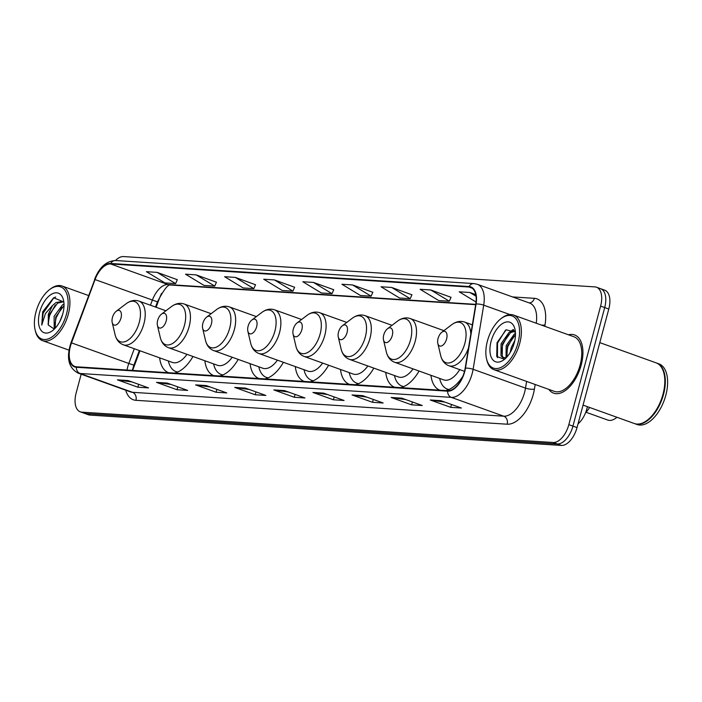 <?xml version="1.0" encoding="UTF-8"?>
<svg xmlns="http://www.w3.org/2000/svg" width="702" height="702" viewBox="0 0 702 702"><rect width="100%" height="100%" fill="white"/><g stroke="black" fill="none" stroke-linecap="round" stroke-linejoin="round"><path stroke-width="1.05" d="M587.381 406.66A19.34 10.39 109.8 0 1 586.89 408.748A19.34 10.39 109.8 0 1 578.036 423.832M139.944 350.772L132.941 369.585A25.79 13.856 -70.2 0 0 132.652 370.402M161.627 293.383A25.79 13.856 -70.2 0 0 159.407 298.429L156.125 307.265M340.505 369.48A34.17 18.357 -70.2 0 0 349.482 384.345A34.17 18.357 -70.2 0 0 349.491 384.354M355.23 384.722A34.17 18.357 -70.2 0 0 373.841 368.12M430.94 375.298A34.17 18.357 -70.2 0 0 439.917 390.172A34.17 18.357 -70.2 0 0 439.926 390.172M445.665 390.54A34.17 18.357 -70.2 0 0 462.846 376.298M385.723 372.393A34.17 18.357 -70.2 0 0 394.7 387.258A34.17 18.357 -70.2 0 0 394.708 387.267M400.447 387.636A34.17 18.357 -70.2 0 0 419.059 371.033M295.288 366.576A34.17 18.357 -70.2 0 0 304.264 381.44A34.17 18.357 -70.2 0 0 304.273 381.44M310.012 381.809A34.17 18.357 -70.2 0 0 328.624 365.215M250.07 363.662A34.17 18.357 -70.2 0 0 259.047 378.527A34.17 18.357 -70.2 0 0 259.064 378.536M264.794 378.904A34.17 18.357 -70.2 0 0 283.406 362.302M204.852 360.749A34.17 18.357 -70.2 0 0 213.829 375.623A34.17 18.357 -70.2 0 0 213.847 375.623M219.586 375.991A34.17 18.357 -70.2 0 0 238.189 359.398M159.644 357.844A34.17 18.357 -70.2 0 0 168.612 372.709A34.17 18.357 -70.2 0 0 168.629 372.718M174.368 373.087A34.17 18.357 -70.2 0 0 192.971 356.484M81.178 374.201L76.149 392.953A19.34 10.39 -70.2 0 0 80.282 411.837L88.47 414.785A19.34 10.39 -70.2 0 0 90.04 415.101L561.398 445.437A19.34 10.39 -70.2 0 0 577.026 427.597L608.792 309.047A19.34 10.39 -70.2 0 0 604.668 290.163L600.57 288.689A19.34 10.39 -70.2 0 0 598.999 288.364M80.282 411.837A19.34 10.39 -70.2 0 0 81.853 412.162L553.211 442.497A19.34 10.39 -70.2 0 0 568.839 424.657L600.605 306.107L604.703 307.573A19.34 10.39 -70.2 0 0 600.57 288.689A19.34 10.39 -70.2 0 1 604.703 307.573L572.937 426.132L604.703 307.573L608.792 309.047M553.211 442.497L557.309 443.962A19.34 10.39 -70.2 0 0 572.937 426.132A19.34 10.39 -70.2 0 1 557.309 443.962L85.951 413.636L557.309 443.962L561.398 445.437M84.372 413.311A19.34 10.39 -70.2 0 0 85.951 413.636A19.34 10.39 -70.2 0 1 84.372 413.311M581.168 365.154A30.941 16.629 -70.2 0 0 574.561 334.933A30.941 16.629 -70.2 0 0 568.462 334.801A30.941 16.629 -70.2 0 1 574.561 334.933A30.941 16.629 -70.2 0 1 581.168 365.154A30.941 16.629 -70.2 0 1 553.65 393.173A30.941 16.629 -70.2 0 0 581.168 365.154M464.417 371.648A20.63 11.083 109.8 0 1 447.753 390.681L76.492 366.786A20.63 11.083 109.8 0 1 74.816 366.444A20.63 11.083 109.8 0 1 71.507 342.874L95.051 279.572A20.63 11.083 109.8 0 1 110.626 263.961L468.945 287.021A20.63 11.083 109.8 0 1 470.621 287.364A20.63 11.083 109.8 0 1 475.772 304.071L465.172 368.208A20.63 11.083 109.8 0 1 464.417 371.648M464.706 371.665A21.148 11.364 -70.2 0 0 465.47 368.138L476.079 304.001A21.148 11.364 -70.2 0 0 469.076 286.53L110.758 263.469A21.148 11.364 -70.2 0 0 94.788 279.466L71.244 342.769A21.148 11.364 -70.2 0 0 76.36 367.278L447.622 391.172A21.148 11.364 -70.2 0 0 464.706 371.665M132.029 381.958L118.155 380.036A5.16 4.3 -86.3 0 1 117.427 379.861L137.899 387.214L148.561 387.899L128.089 380.545L117.427 379.861M138.663 384.345L137.899 387.214M171.13 384.477L157.266 382.555A5.16 4.3 -86.3 0 1 156.528 382.379L177.001 389.724L187.662 390.409L167.199 383.064L156.528 382.379M177.764 386.855L177.001 389.724M210.24 386.995L196.367 385.073A5.16 4.3 -86.3 0 1 195.63 384.889L216.102 392.242L226.764 392.927L206.3 385.582L195.63 384.889M216.865 389.373L216.102 392.242M249.342 389.513L235.468 387.592A5.16 4.3 -86.3 0 1 234.731 387.407L255.203 394.761L265.865 395.445L245.402 388.092L234.731 387.407M255.967 391.892L255.203 394.761M444.849 402.088L430.975 400.166A5.16 4.3 -86.3 0 1 430.247 399.991L450.71 407.344L461.381 408.029L440.909 400.675L430.247 399.991M451.483 404.475L450.71 407.344M405.747 399.578L391.874 397.657A5.16 4.3 -86.3 0 1 391.146 397.472L411.609 404.826L422.271 405.51L401.807 398.157L391.146 397.472M412.381 401.956L411.609 404.826M366.646 397.06L352.773 395.138A5.16 4.3 -86.3 0 1 352.044 394.954L372.508 402.307L383.169 402.992L362.706 395.647L352.044 394.954M373.28 399.438L372.508 402.307M327.544 394.542L313.671 392.62A5.16 4.3 -86.3 0 1 312.943 392.444L333.406 399.789L344.068 400.482L323.604 393.129L312.943 392.444M334.178 396.92L333.406 399.789M288.443 392.023L274.57 390.101A5.16 4.3 -86.3 0 1 273.833 389.926L294.305 397.279L304.966 397.964L284.503 390.61L273.833 389.926M295.068 394.41L294.305 397.279M548.859 389.399A30.941 16.629 -70.2 0 0 553.65 393.173A30.941 16.629 -70.2 0 1 548.859 389.399M600.605 306.107A19.34 10.39 -70.2 0 0 596.481 287.215A19.34 10.39 -70.2 0 0 594.901 286.899L123.543 256.563A19.34 10.39 -70.2 0 0 115.47 260.521M255.519 284.731L235.284 277.395L224.622 276.711L243.155 287.952L253.817 288.636L255.546 284.679M216.418 282.222L196.183 274.886L185.521 274.192L204.045 285.433L214.715 286.118L216.444 282.16M177.316 279.703L157.081 272.367L146.411 271.683L164.944 282.924L175.614 283.608L177.343 279.642M372.832 292.286L352.588 284.951L341.927 284.257L360.459 295.498L371.121 296.191L372.85 292.225M411.934 294.796L391.69 287.46L381.028 286.776L399.561 298.017L410.222 298.701L411.951 294.743M451.035 297.315L430.791 289.979L420.129 289.294L438.662 300.535L449.324 301.219L451.061 297.253M475.763 294.603L469.892 292.497L459.231 291.813L476.044 302.009M294.621 287.25L274.385 279.914L263.724 279.229L282.257 290.47L292.918 291.154L294.647 287.188M313.487 282.432L302.825 281.748L321.358 292.988L332.02 293.673L333.748 289.707L313.487 282.432L332.02 293.673M352.588 284.951L371.121 296.191M391.69 287.46L410.222 298.701M430.791 289.979L449.324 301.219M469.892 292.497L476.026 296.218M274.385 279.914L292.918 291.154M235.284 277.395L253.817 288.636M196.183 274.886L214.715 286.118M157.081 272.367L175.614 283.608M487.416 341.023A27.72 14.891 -70.2 0 0 486.556 358.906A27.72 14.891 -70.2 0 0 501.482 367.172A27.72 14.891 -70.2 0 0 517.988 342.988A27.72 14.891 -70.2 0 0 516.444 319.41A27.72 14.891 -70.2 0 0 500.991 318.69A27.72 14.891 -70.2 0 0 487.416 341.023M486.556 358.906L486.828 360.056A29.01 15.584 -70.2 0 0 493.918 369.673A29.01 15.584 -70.2 0 0 519.726 343.401A29.01 15.584 -70.2 0 0 513.531 315.066A29.01 15.584 -70.2 0 0 501.939 317.971L500.991 318.69M493.918 369.673L554.299 391.356A29.01 15.584 -70.2 0 0 580.098 365.084A29.01 15.584 -70.2 0 0 573.911 336.758L513.531 315.066M583.055 405.107L634.31 423.517A32.231 17.322 -70.2 0 0 647.191 420.296A32.231 17.322 -70.2 0 0 662.978 394.322A32.231 17.322 -70.2 0 0 663.987 373.525A32.231 17.322 -70.2 0 0 656.098 362.846L599.798 342.629M647.314 420.2A31.906 17.146 -70.2 0 0 647.428 420.112A31.906 17.146 -70.2 0 0 663.057 394.41A31.906 17.146 -70.2 0 0 664.057 373.815A31.906 17.146 -70.2 0 0 664.022 373.675M634.573 423.604A32.231 17.322 -70.2 0 0 634.827 423.701A32.231 17.322 -70.2 0 0 663.495 394.506A32.231 17.322 -70.2 0 0 656.616 363.031A32.231 17.322 -70.2 0 0 656.352 362.943M634.827 423.701L637.126 424.526A32.231 17.322 -70.2 0 0 665.794 395.34A32.231 17.322 -70.2 0 0 658.915 363.855L656.616 363.031M510.187 352.483L511.293 347.455L514.829 340.479M506.037 357.546L506.177 345.621L514.294 334.099L515.479 333.424M506.862 357.02L507.458 346.077L515.487 334.617M506.195 357.73L503.027 357.608L500.991 355.826L501.061 343.787L509.169 332.257L514.592 330.87M503.685 357.766L502.272 356.283L502.342 344.243L510.451 332.722L514.856 331.239M504.08 357.801A14.575 7.827 -70.2 0 0 506.546 357.362M514.294 342.752A21.016 11.293 -70.2 0 0 514.952 329.185A21.016 11.293 -70.2 0 0 503.624 322.92A21.016 11.293 -70.2 0 0 491.11 341.26A21.016 11.293 -70.2 0 0 492.286 359.143A21.016 11.293 -70.2 0 0 504.001 359.687A21.016 11.293 -70.2 0 0 514.294 342.752M515.417 332.221L506.168 329.782L497.034 342.673L496.709 356.458L504.308 359.178M497.446 357.73L497.542 343.085L505.466 330.23M501.246 353.159L502.658 344.928L508.274 334.477M511.872 331.011L513.671 329.87M506.361 354.993L507.774 346.762L513.39 336.311M510.056 331.739L513.241 329.528M586.047 412.258L607.792 420.068A20.63 11.083 -70.2 0 0 616.04 417.997A20.63 11.083 -70.2 0 0 616.935 417.278M438.066 338.452A7.74 4.159 -70.2 0 0 437.82 343.436A7.74 4.159 -70.2 0 0 441.988 345.744A7.74 4.159 -70.2 0 0 446.595 338.996A7.74 4.159 -70.2 0 0 446.165 332.415A7.74 4.159 -70.2 0 0 441.856 332.213A7.74 4.159 -70.2 0 0 438.066 338.452M585.521 412.855A35.451 19.051 -70.2 0 0 589.662 407.485M383.748 334.951A7.74 4.159 -70.2 0 0 383.503 339.943A7.74 4.159 -70.2 0 0 387.671 342.251A7.74 4.159 -70.2 0 0 392.278 335.503A7.74 4.159 -70.2 0 0 391.848 328.922A7.74 4.159 -70.2 0 0 387.539 328.72A7.74 4.159 -70.2 0 0 383.748 334.951M443.918 330.651L410.258 318.559A23.21 12.469 -70.2 0 1 415.207 341.225A23.21 12.469 -70.2 0 1 394.568 362.241L443.62 379.852A23.21 12.469 -70.2 0 0 459.705 369.621M439.619 378.422L439.952 379.65A30.616 16.453 -70.2 0 0 447.253 389.04A30.616 16.453 -70.2 0 0 449.026 389.478M338.531 332.046A7.74 4.159 -70.2 0 0 338.285 337.03A7.74 4.159 -70.2 0 0 342.453 339.338A7.74 4.159 -70.2 0 0 347.06 332.59A7.74 4.159 -70.2 0 0 346.63 326.009A7.74 4.159 -70.2 0 0 342.322 325.807A7.74 4.159 -70.2 0 0 338.531 332.046M391.997 325.333L365.04 315.646A23.21 12.469 -70.2 0 1 369.989 338.311A23.21 12.469 -70.2 0 1 349.35 359.327L398.403 376.948A23.21 12.469 -70.2 0 0 413.066 368.883M394.401 375.509L394.735 376.737A30.616 16.453 -70.2 0 0 402.035 386.126A30.616 16.453 -70.2 0 0 403.808 386.565M293.313 329.133A7.74 4.159 -70.2 0 0 293.076 334.126A7.74 4.159 -70.2 0 0 297.236 336.433A7.74 4.159 -70.2 0 0 301.842 329.686A7.74 4.159 -70.2 0 0 301.412 323.104A7.74 4.159 -70.2 0 0 297.104 322.902A7.74 4.159 -70.2 0 0 293.313 329.133M346.779 322.42L319.822 312.741A23.21 12.469 -70.2 0 1 324.78 335.407A23.21 12.469 -70.2 0 1 304.133 356.423L353.185 374.034A23.21 12.469 -70.2 0 0 367.848 365.97M349.184 372.595L349.517 373.824A30.616 16.453 -70.2 0 0 356.818 383.213A30.616 16.453 -70.2 0 0 358.599 383.652M248.096 326.219A7.74 4.159 -70.2 0 0 247.859 331.212A7.74 4.159 -70.2 0 0 252.027 333.52A7.74 4.159 -70.2 0 0 256.634 326.772A7.74 4.159 -70.2 0 0 256.195 320.191A7.74 4.159 -70.2 0 0 251.886 319.989A7.74 4.159 -70.2 0 0 248.096 326.219M301.57 319.507L274.605 309.828A23.21 12.469 -70.2 0 1 279.563 332.494A23.21 12.469 -70.2 0 1 258.924 353.51L307.967 371.13A23.21 12.469 -70.2 0 0 322.63 363.066M303.975 369.691L304.299 370.919A30.616 16.453 -70.2 0 0 311.6 380.308A30.616 16.453 -70.2 0 0 313.382 380.747M202.878 323.315A7.74 4.159 -70.2 0 0 202.641 328.308A7.74 4.159 -70.2 0 0 206.809 330.616A7.74 4.159 -70.2 0 0 211.416 323.859A7.74 4.159 -70.2 0 0 210.977 317.286A7.74 4.159 -70.2 0 0 206.669 317.085A7.74 4.159 -70.2 0 0 202.878 323.315M256.353 316.602L229.387 306.914A23.21 12.469 -70.2 0 1 234.345 329.58A23.21 12.469 -70.2 0 1 213.706 350.605L262.75 368.217A23.21 12.469 -70.2 0 0 277.413 360.152M258.757 366.777L259.082 368.006A30.616 16.453 -70.2 0 0 266.383 377.395A30.616 16.453 -70.2 0 0 268.164 377.834M157.669 320.402A7.74 4.159 -70.2 0 0 157.423 325.395A7.74 4.159 -70.2 0 0 161.592 327.702A7.74 4.159 -70.2 0 0 166.198 320.954A7.74 4.159 -70.2 0 0 165.769 314.373A7.74 4.159 -70.2 0 0 161.451 314.171A7.74 4.159 -70.2 0 0 157.669 320.402M211.135 313.689L184.178 304.01A23.21 12.469 -70.2 0 1 189.128 326.676A23.21 12.469 -70.2 0 1 168.489 347.692L217.532 365.303A23.21 12.469 -70.2 0 0 232.195 357.239M213.54 363.873L213.873 365.101A30.616 16.453 -70.2 0 0 221.174 374.491A30.616 16.453 -70.2 0 0 222.946 374.929M112.452 317.497A7.74 4.159 -70.2 0 0 112.206 322.49A7.74 4.159 -70.2 0 0 116.374 324.789A7.74 4.159 -70.2 0 0 120.981 318.041A7.74 4.159 -70.2 0 0 120.551 311.46A7.74 4.159 -70.2 0 0 116.242 311.258A7.74 4.159 -70.2 0 0 112.452 317.497M165.918 310.784L138.961 301.097A23.21 12.469 -70.2 0 1 143.91 323.762A23.21 12.469 -70.2 0 1 123.271 344.779L172.323 362.399A23.21 12.469 -70.2 0 0 186.986 354.334M168.322 360.96L168.655 362.188A30.616 16.453 -70.2 0 0 175.956 371.577A30.616 16.453 -70.2 0 0 177.729 372.016M35.969 311.969A27.72 14.891 -70.2 0 0 35.1 329.852A27.72 14.891 -70.2 0 0 50.035 338.118A27.72 14.891 -70.2 0 0 66.541 313.934A27.72 14.891 -70.2 0 0 64.988 290.356A27.72 14.891 -70.2 0 0 49.544 289.636A27.72 14.891 -70.2 0 0 35.969 311.969M35.1 329.852L35.372 331.011A29.01 15.584 -70.2 0 0 42.471 340.619A29.01 15.584 -70.2 0 0 68.269 314.347A29.01 15.584 -70.2 0 0 62.083 286.021A29.01 15.584 -70.2 0 0 50.491 288.917L49.544 289.636M59.784 321.569L62.768 313.978M54.203 328.896L54.098 316.348L62.443 304.905L64.014 304.08M55.116 328.29L55.73 316.927L64.031 305.51M63.873 302.29L62.355 301.456L55.941 302.571L52.562 305.484L48.333 314.277L48.28 325L49.228 314.593L57.564 303.15L63.145 301.816M63.847 302.035L53.659 297.727L42.673 311.811L41.769 325.087L45.411 313.575L52.562 305.484M62.838 313.697A21.016 11.293 -70.2 0 0 63.496 300.14A21.016 11.293 -70.2 0 0 52.176 293.866A21.016 11.293 -70.2 0 0 39.663 312.206A21.016 11.293 -70.2 0 0 40.83 330.089A21.016 11.293 -70.2 0 0 52.545 330.633A21.016 11.293 -70.2 0 0 62.838 313.697M48.28 325L54.054 328.948M41.769 325.087L43.129 313.127L53.677 298.087L55.651 296.999M48.061 324.008L49.631 315.461L55.326 304.905M54.554 326.342L56.125 317.795L61.829 307.239M577.026 427.597L568.839 424.657M90.04 415.101L81.853 412.162M71.507 342.874L128.817 363.46A20.63 11.083 -70.2 0 0 127.72 366.874A20.63 11.083 -70.2 0 0 127.027 370.033M134.284 348.736L128.817 363.46L133.906 365.163L132.301 370.375M535.17 384.485L534.415 389.101A32.231 17.322 109.8 0 1 507.195 424.21L135.942 400.315A6.45 5.37 93.7 0 0 132.476 392.304L503.738 416.198A25.79 13.856 -70.2 0 0 524.569 392.418A25.79 13.856 -70.2 0 0 525.508 388.109L526.614 381.414M135.942 400.315A32.231 17.322 109.8 0 1 125.719 390.198M130.379 391.874A25.79 13.856 -70.2 0 0 132.476 392.304L80.081 373.49A25.79 13.856 109.8 0 1 77.983 373.06L130.379 391.874M469.076 286.53A6.45 5.37 93.7 0 1 473.938 283.582L477.281 284.275A25.79 13.856 109.8 0 1 483.713 305.159L473.113 369.296A25.79 13.856 109.8 0 1 472.174 373.596A25.79 13.856 109.8 0 1 451.342 397.376A6.45 5.37 -86.3 0 1 447.622 391.172M465.47 368.138A6.45 1.755 -170.6 0 1 473.113 369.296L525.508 388.109A6.45 1.755 9.4 0 0 534.415 389.101M110.758 263.469A6.45 5.37 -86.3 0 1 115.619 260.53C106.414 260.933 99.394 267.199 94.559 279.343L95.077 279.493M94.788 279.466L71.016 342.655C66.111 357.643 68.427 367.778 77.983 373.06M509.977 314.584L483.713 305.159A6.45 1.755 -170.6 0 0 476.079 304.001M76.36 367.278A6.45 5.37 93.7 0 0 80.081 373.49L451.342 397.376L503.738 416.198A6.45 5.37 93.7 0 1 507.195 424.21M512.478 296.92L534.345 298.324A32.231 17.322 109.8 0 1 545.015 324.965L544.796 326.298M536.231 323.218A25.79 13.856 -70.2 0 0 529.677 303.088L477.281 284.275M529.22 302.931A6.45 5.37 93.7 0 0 534.345 298.324M545.015 324.965A6.45 1.755 9.4 0 1 541.4 325.079M110.626 263.961L167.936 284.547A20.63 11.083 -70.2 0 0 152.36 300.149L150.465 305.23M95.051 279.572L157.45 301.86L155.519 307.046M468.945 287.021L472.139 288.162M475.728 304.352L167.936 284.547A11.601 9.67 93.7 0 0 170.165 285.012L475.675 304.668M274.57 390.101L284.951 390.777M313.671 392.62L324.052 393.287M352.773 395.138L363.153 395.805M391.874 397.657L402.264 398.324M430.975 400.166L441.365 400.842M235.468 387.592L245.849 388.259M196.367 385.073L206.748 385.74M157.266 382.555L167.646 383.222M118.155 380.036L128.545 380.712M437.82 343.436L440.689 355.589A21.314 11.451 -70.2 0 0 452.176 361.951A21.314 11.451 -70.2 0 0 464.864 343.348A21.314 11.451 -70.2 0 0 463.68 325.219A21.314 11.451 -70.2 0 0 451.798 324.666C456.028 321.516 460.284 320.647 464.575 322.051A23.21 12.469 -70.2 0 1 470.814 334.029M464.505 371.34L448.885 365.733A23.21 12.469 -70.2 0 0 468.515 347.973M383.503 339.943L386.372 352.097A21.314 11.451 -70.2 0 0 397.858 358.459A21.314 11.451 -70.2 0 0 410.547 339.856A21.314 11.451 -70.2 0 0 409.363 321.718A21.314 11.451 -70.2 0 0 397.481 321.165C401.711 318.024 405.967 317.146 410.258 318.559M338.285 337.03L341.154 349.192A21.314 11.451 -70.2 0 0 352.641 355.545A21.314 11.451 -70.2 0 0 365.33 336.942A21.314 11.451 -70.2 0 0 364.145 318.813A21.314 11.451 -70.2 0 0 352.264 318.26C356.493 315.11 360.749 314.242 365.04 315.646M293.076 334.126L295.937 346.279A21.314 11.451 -70.2 0 0 307.423 352.632A21.314 11.451 -70.2 0 0 320.121 334.038A21.314 11.451 -70.2 0 0 318.927 315.9A21.314 11.451 -70.2 0 0 307.046 315.347C311.276 312.197 315.531 311.328 319.822 312.741M247.859 331.212L250.719 343.366A21.314 11.451 -70.2 0 0 262.206 349.728A21.314 11.451 -70.2 0 0 274.903 331.125A21.314 11.451 -70.2 0 0 273.71 312.987A21.314 11.451 -70.2 0 0 261.828 312.434C266.058 309.292 270.314 308.424 274.605 309.828M202.641 328.308L205.51 340.461A21.314 11.451 -70.2 0 0 216.988 346.814A21.314 11.451 -70.2 0 0 229.686 328.22A21.314 11.451 -70.2 0 0 228.492 310.082A21.314 11.451 -70.2 0 0 216.62 309.529C220.84 306.379 225.105 305.51 229.387 306.914M157.423 325.395L160.293 337.548A21.314 11.451 -70.2 0 0 171.779 343.91A21.314 11.451 -70.2 0 0 184.468 325.307A21.314 11.451 -70.2 0 0 183.275 307.169A21.314 11.451 -70.2 0 0 171.402 306.616C175.623 303.475 179.887 302.597 184.178 304.01M112.206 322.49L115.075 334.643A21.314 11.451 -70.2 0 0 126.562 340.997A21.314 11.451 -70.2 0 0 139.25 322.393A21.314 11.451 -70.2 0 0 138.066 304.264A21.314 11.451 -70.2 0 0 126.184 303.712C130.414 300.561 134.67 299.693 138.961 301.097M473.938 283.582L115.619 260.53M596.481 287.215L600.57 288.689M170.305 285.012C167.98 284.31 163.689 289.926 157.45 301.86M139.338 350.552L133.906 365.163M616.97 417.286L616.04 417.997M448.885 365.733C444.682 364.092 441.944 360.714 440.689 355.589M472.341 324.842L464.575 322.051M441.856 332.213L451.798 324.666M394.568 362.241C390.365 360.6 387.636 357.213 386.372 352.097M448.78 389.584L447.253 389.04M387.539 328.72L397.481 321.165M349.35 359.327C345.147 357.687 342.418 354.308 341.154 349.192M403.562 386.67L402.035 386.126M342.322 325.807L352.264 318.26M304.133 356.423C299.93 354.773 297.2 351.395 295.937 346.279M358.345 383.766L356.818 383.213M297.104 322.902L307.046 315.347M258.924 353.51C254.712 351.869 251.983 348.49 250.719 343.366M313.127 380.853L311.6 380.308M251.886 319.989L261.828 312.434M213.706 350.605C209.494 348.955 206.765 345.577 205.51 340.461M267.91 377.948L266.383 377.395M206.669 317.085L216.62 309.529M168.489 347.692C164.286 346.051 161.548 342.664 160.293 337.548M222.692 375.035L221.174 374.491M161.451 314.171L171.402 306.616M123.271 344.779C119.068 343.138 116.33 339.759 115.075 334.643M177.474 372.121L175.956 371.577M116.242 311.258L126.184 303.712M68.998 350.149L42.471 340.619M88.549 295.524L62.083 286.021"/></g></svg>
